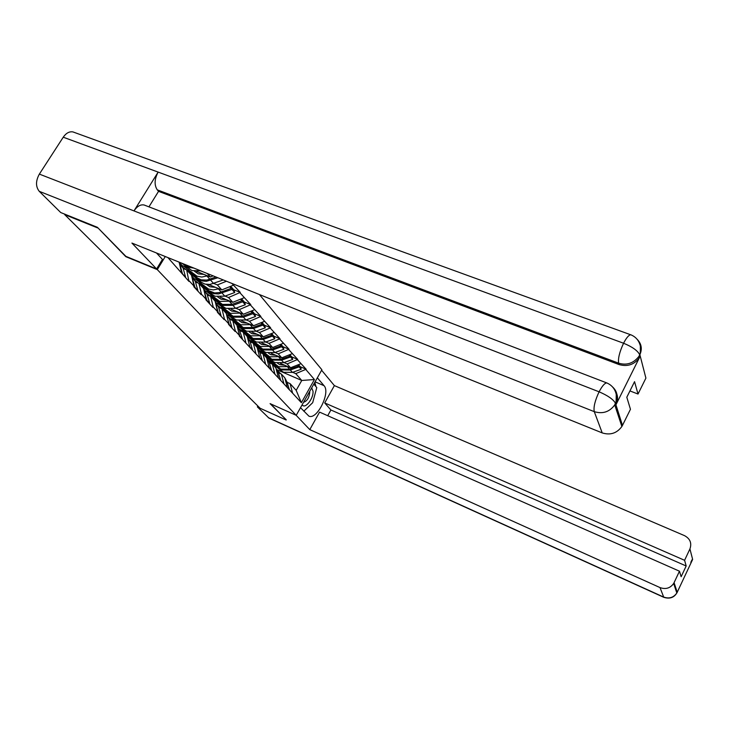 <?xml version="1.0" encoding="UTF-8"?>
<svg xmlns="http://www.w3.org/2000/svg" width="730" height="730" viewBox="0 0 730 730"><rect width="100%" height="100%" fill="white"/><g stroke="black" fill="none" stroke-linecap="round" stroke-linejoin="round"><path stroke-width="1.09" d="M97.701 227.623L125.825 256.686L157.297 269.616L296.216 415.324L321.884 369.754L259.424 294.546M157.297 269.616L165.272 256.54M167.918 257.608L188.924 281.388L186.661 269.908L183.194 268.503M231.921 283.441L240.289 292.42L233.773 289.774M225.032 296.088L228.526 297.521L240.289 292.42M240.024 292.876L250.782 304.656L244.358 302.028M235.79 308.224L239.23 309.648L250.782 304.656M250.527 305.103L260.884 316.437L254.551 313.827M246.156 319.904L249.532 321.31L260.884 316.437M260.628 316.875L270.611 327.779L264.37 325.188M256.13 331.155L259.46 332.551L270.611 327.779M270.355 328.208L279.982 338.711L273.832 336.138M265.747 342.005L269.023 343.383L279.982 338.711M279.736 339.131L289.025 349.25L282.957 346.695M275.027 352.462L278.249 353.831L289.025 349.25M288.788 349.67L297.749 359.425L291.772 356.888M283.979 362.554L287.146 363.914L297.749 359.425M297.521 359.835L306.18 369.252L300.276 366.734M292.63 372.309L295.75 373.651L306.18 369.252M305.952 369.654L314.429 379.536L301.371 402.704L292.611 393.196L290.075 383.624L287.109 382.337M189.216 280.913L194.061 286.169L193.769 286.653L201.17 294.674L201.453 294.199L206.106 299.254L205.823 299.72L212.932 307.43L213.206 306.965L217.668 311.81L217.394 312.276L224.219 319.676L224.493 319.22L228.791 323.883L228.517 324.339L235.087 331.457L235.352 331.009L239.476 335.499L239.221 335.946L292.611 393.196M186.661 269.908L191.497 275.237L194.061 286.169M182.016 265.51L187.719 267.819M196.68 271.441L210.395 276.998L207.32 273.513M201.453 294.199L198.888 283.359L195.485 281.962M198.888 283.359L203.542 288.469L206.106 299.254M210.395 276.998L213.16 275.867M190.275 273.887L191.178 274.252M213.835 283.468L217.394 284.919L226.464 281.232M194.043 278.577L199.354 280.74M208.643 284.536L221.801 289.91L217.394 284.919M213.206 306.965L210.632 296.28L207.284 294.893M210.632 296.28L215.104 301.189L217.668 311.81M221.801 289.91L233.427 285.193M201.799 286.562L202.694 286.926M205.449 291.078L210.532 293.168M220.113 297.119L232.761 302.32L228.526 297.521M224.493 319.22L221.92 308.69L218.626 307.312M221.92 308.69L226.218 313.407L228.791 323.883M232.761 302.32L244.176 297.712M212.886 298.752L213.762 299.118M216.381 303.096L221.309 305.14M231.136 309.21L243.309 314.256L239.23 309.648M235.352 331.009L232.779 320.625L229.539 319.265M232.779 320.625L236.912 325.169L239.476 335.499M243.309 314.256L254.524 309.757M223.572 310.496L224.42 310.852M226.921 314.666L231.684 316.656M241.74 320.862L253.456 325.753L249.532 321.31M245.791 342.352L243.227 332.113L240.033 330.763M243.227 332.113L247.205 336.484L249.77 346.668M253.456 325.753L264.479 321.355M233.855 321.811L234.695 322.158M237.049 325.735L238.555 327.451L237.077 325.826L241.685 327.761M251.932 332.077L263.238 336.831L259.46 332.551M255.847 353.274L253.292 343.173L250.144 341.841M253.292 343.173L257.124 347.389L259.679 357.435M263.238 336.831L274.069 332.524M243.774 332.716L244.605 333.062M247.269 336.758L251.339 338.474M261.751 342.89L272.664 347.516L269.023 343.383M265.547 363.796L262.982 353.84L259.889 352.508M262.982 353.84L266.678 357.901L269.233 367.81M272.664 347.516L283.313 343.301M253.346 343.246L254.159 343.584M257.006 347.261L260.656 348.812M271.213 353.32L281.762 357.819L278.249 353.831M274.891 373.942L272.336 364.124L269.288 362.81M272.336 364.124L275.904 368.039L278.449 377.821M281.762 357.819L292.237 353.685M262.061 353.174L263.393 353.749M266.121 357.28L269.653 358.804M280.347 363.385L290.549 367.765L287.146 363.914M283.906 383.743L281.36 374.043L278.358 372.738M281.36 374.043L284.81 377.83L287.346 387.475M290.549 367.765L300.851 363.713M271.04 363.011L272.308 363.558M277.035 369.781L301.764 380.467L295.75 373.651M290.075 383.624L296.179 390.34L301.764 380.467L314.429 379.536M301.371 402.704L296.179 390.34M296.216 415.324L270.082 403.626L286.269 419.823M286.16 420.015L260.145 408.271L64.715 214.647L97.546 227.879M181.505 272.546L179.115 262.125M268.257 360.282L281.415 370.922L269.872 360.739L280.804 369.106L289.6 369.197L298.406 366.068L297.502 365.027M266.687 357.527L278.641 366.706L287.921 366.633M277.628 363.312L279.8 364.681L284.8 365.292M281.415 370.922L283.669 372.282L292.42 372.382L301.18 369.27L299.108 366.88L298.643 364.845L298.168 365.018M279.271 368.55L281.534 369.909L290.312 370.01L299.108 366.88M284.919 378.268L286.99 381.927L289.454 389.939L287.301 387.557M301.18 369.27L300.714 367.245L298.643 364.845M277.692 370.95L280.676 373.733M298.114 364.79L298.406 366.068M258.977 350.181L272.6 361.177L260.856 350.82L271.925 359.269L280.849 359.343L289.801 356.14L288.834 355.026M257.58 347.507L269.689 356.787L279.115 356.687M268.54 353.238L270.876 354.725L275.94 355.337M272.6 361.177L274.891 362.554L283.769 362.637L292.675 359.461L290.531 356.979L290.065 354.917L289.564 355.09M270.383 358.722L272.673 360.1L281.588 360.173L290.531 356.979M276.022 368.495L278.23 372.327L280.703 380.44L278.431 377.848M292.675 359.461L292.21 357.399L290.065 354.917M268.649 361.049L271.679 363.841M289.491 354.771L289.801 356.14M249.341 339.705L263.484 351.094L251.521 340.536L262.727 349.077L271.797 349.123L280.895 345.856L279.855 344.67M248.145 337.123L260.409 346.504L269.981 346.376M259.113 342.799L261.623 344.414L266.769 345.016M263.484 351.094L265.802 352.48L274.818 352.535L283.87 349.296L281.643 346.732L281.178 344.633L280.658 344.825M261.185 348.548L263.512 349.935L272.564 349.989L281.643 346.732M266.806 358.366L269.16 362.381L271.642 370.612L269.096 367.254M283.87 349.296L283.404 347.206L281.178 344.633M259.278 350.792L262.353 353.566M280.566 344.387L280.895 345.856M241.201 330.334L254.04 340.645L241.849 329.887L253.201 338.519L262.408 338.537L271.66 335.198L270.547 333.929M238.363 326.365L250.791 335.855L260.528 335.69M249.35 331.977L252.032 333.729L257.27 334.322M254.04 340.645L256.385 342.041L265.537 342.078L274.745 338.766L272.436 336.101L271.971 333.984L271.432 334.176M251.649 338.008L254.013 339.413L263.202 339.441L272.436 336.101M257.243 347.882L259.761 352.079L262.252 360.419L259.88 357.846L259.223 355.629M239.34 328.838L240.69 329.923M274.745 338.766L274.279 336.649L271.971 333.984M249.56 340.171L252.671 342.918M271.314 333.628L271.66 335.198M231.611 319.685L244.24 329.814L231.821 318.855L243.318 327.569L252.671 327.56L262.079 324.147L260.902 322.788M228.225 315.214L240.827 324.804L250.709 324.613M239.212 320.753L242.086 322.642L247.406 323.235M244.24 329.814L246.621 331.228L255.92 331.228L265.282 327.843L262.891 325.087L262.426 322.934L261.86 323.135M241.767 327.077L244.158 328.491L253.493 328.491L262.891 325.087M247.333 337.005L250.016 341.394L252.516 349.843L250.062 347.179L248.976 343.511M228.955 317.55L229.43 317.933M265.282 327.843L264.817 325.699L262.426 322.934M239.476 329.148L242.634 331.858M261.714 322.459L262.079 324.147M222.468 309.292L234.084 318.581L221.418 307.403L233.071 316.209L242.57 316.172L252.142 312.677L250.874 311.217M217.713 303.643L230.479 313.334L240.526 313.106M228.682 309.091L231.775 311.144L237.177 311.719M234.084 318.581L236.493 320.005L245.946 319.977L255.463 316.51L252.982 313.654L252.516 311.473L251.932 311.683M231.519 315.743L233.938 317.167L243.418 317.139L252.982 313.654M238.555 327.451L242.415 338.884L239.86 336.11L238.336 330.882M255.463 316.51L254.998 314.338L252.516 311.473M229.019 317.705L232.204 320.379M251.759 310.87L252.142 312.677M302.165 404.758C304.93 409.667 313.763 398.507 313.006 391.161L311.683 387.858M303.543 402.312C307.102 401.144 309.164 397.786 309.739 392.247L309.639 391.49M313.791 384.117L316.784 387.575L312.686 402.686L303.808 411.2M300.523 407.678L308.854 416.109C316.948 420.288 330.799 392.43 324.029 385.677L317.34 377.812M296.115 415.279L309.785 429.623L319.567 412.112L679.466 571.198L674.073 582.677L677.212 592.267L692.542 559.654M679.466 571.198L681.136 576.727L686.173 565.987L330.9 409.986L327.715 415.717M330.9 409.986L324.704 402.923L334.386 385.604L684.539 535.656C690.142 538.703 691.94 543.129 689.932 548.923L684.585 560.302L324.704 402.923M321.611 370.247L334.386 385.604M309.785 429.623L660.011 587.586C665.714 589.603 670.268 588.225 673.662 583.443L674.073 582.677M268.257 417.615L663.534 597.021C669.091 599.002 673.525 597.669 676.82 593.015C673.936 597.706 669.592 599.138 663.78 597.313L268.932 418.08L257.371 406.865L257.863 405.999M686.173 565.987L684.585 560.302M286.233 419.887L270.629 403.873M257.371 406.865L259.871 407.988M303.972 411.045L309.648 405.606M314.466 396.135L315.451 392.512M315.953 386.608L314.822 382.283M677.011 592.669L677.312 592.167M692.186 560.275L692.624 559.372L689.932 548.923M156.603 268.959L131.92 243.072L602.214 432.908L594.275 411.656L39.256 191.324L60.736 212.549L97.409 227.322L125.879 256.349L156.603 268.959L162.443 259.396L156.475 252.991M637.171 339.331C641.515 343.784 642.409 348.913 639.872 354.716L645.904 378.122L638.02 394.036L629.944 390.933M39.256 191.324C35.597 186.67 35.624 180.921 39.356 174.105L133.982 210.906C137.103 206.298 140.461 204.327 144.056 204.975L145.17 205.404M614.806 390.203C617.981 394.638 618.401 399.41 616.074 404.52L639.443 357.609C634.352 364.644 627.563 366.953 619.058 364.562L158.547 191.351L157.269 189.855C154.139 185.064 154.431 179.142 158.136 172.097L63.245 137.204L39.356 174.105M63.245 137.204C66.12 133.079 69.341 131.318 72.918 131.911L74.332 132.422M619.058 364.562L618.648 363.175C617.909 358.54 619.551 351.897 623.566 343.237L158.136 172.097L133.982 210.906L599.093 391.809C607.707 395.505 613.145 399.274 615.399 403.115L622.462 425.407L621.869 426.493C616.886 433.273 610.335 435.409 602.214 432.908M638.02 394.036L634.553 381.662L626.805 397.239L630.455 409.293L622.462 425.407M158.547 191.351L148.938 206.855M157.269 189.855L618.648 363.175C626.833 365.593 633.64 363.266 639.078 356.204L639.589 355.264L639.955 356.669M639.653 354.561C640.21 355.072 640.438 352.216 640.338 345.993C639.005 340.563 635.812 336.822 630.756 334.769C628.813 334.942 626.413 337.771 623.566 343.237C632.18 346.777 637.536 350.564 639.635 354.588L639.589 355.264M211.773 297.53L223.535 306.919L210.623 295.513L222.422 304.41L232.076 304.346L241.822 300.769L240.471 299.209M206.791 291.626L219.73 301.426L229.95 301.161M217.741 296.982L221.053 299.2L226.555 299.765M223.535 306.919L225.981 308.352L235.58 308.297L245.271 304.748L242.698 301.782L242.232 299.565L241.612 299.793M220.871 303.972L223.325 305.414L232.961 305.35L242.698 301.782M226.373 314.028L229.403 318.8L231.921 327.487L229.275 324.613L227.267 317.696M245.271 304.748L244.805 302.548L242.232 299.565M218.142 305.824L221.363 308.452M241.411 298.826L241.822 300.769M200.668 285.311L212.576 294.801L209.811 291.735L199.409 283.167L208.871 290.695L214.666 292.958L219.721 292.52L231.1 288.387L229.649 286.726M195.439 279.152L208.561 289.053L213.297 289.92L218.964 288.751M206.362 284.399L209.921 286.78L215.514 287.337M212.576 294.801L215.058 296.252L224.822 296.17L234.686 292.529L232.003 289.436L231.538 287.2L230.899 287.438M209.811 291.735L213.571 293.624L218.452 293.971L232.003 289.436M217.129 303.908L215.268 301.873L218.498 306.846L221.026 315.661L218.27 312.668L215.77 303.926M234.686 292.529L234.22 290.294L231.538 287.2M206.836 293.469L210.085 296.051M230.662 286.315L231.1 288.387M189.125 272.618L201.188 282.209L198.314 279.024L187.747 270.328L197.337 277.938L201.151 279.846L206.864 280.074L215.961 276.998M183.641 266.167L196.954 276.186L201.763 277.044L207.53 275.83M194.527 271.295L198.341 273.878L204.026 274.416M201.188 282.209L204.984 284.107L209.939 284.445L223.298 279.964M198.314 279.024L202.119 280.922L206.353 281.324L217.823 277.747M203.898 289.372L207.156 294.418L203.999 290.412M204.281 291.27L206.818 300.24L209.683 303.351L207.156 294.418M195.074 280.621L198.35 283.14M185.247 264.598L190.995 266.924M182.007 263.293L191.899 270.584L200.714 270.839M184.425 264.269L188.906 267.271L193.979 268.129M192.063 276.369L193.961 278.459L195.348 281.479L191.871 276.807M192.364 278.203L194.901 287.301L197.885 290.54L195.348 281.479M182.819 267.253L186.114 269.689M179.735 262.827L181.661 264.944L183.057 268.001L179.945 264.588L179.261 262.763M179.945 264.588L182.482 273.823L185.593 277.199L183.057 268.001M278.541 367.738L276.369 365.338M286.99 381.927L285.439 380.23M292.42 372.382L290.312 370.01M289.6 369.197L287.465 366.798M269.625 357.892L267.381 355.401M278.23 372.327L276.542 370.475M283.769 362.637L281.588 360.173M280.849 359.343L278.65 356.851M260.4 347.681L258.073 345.107M269.16 362.381L267.317 360.365M274.818 352.535L272.564 349.989M271.797 349.123L269.507 346.549M250.846 337.114L248.428 334.44M259.761 352.079L257.763 349.889M265.537 342.078L263.202 339.441M262.408 338.537L260.035 335.873M240.927 326.146L238.427 323.381M250.016 341.394L247.844 339.021M255.92 331.228L253.493 328.491M252.671 327.56L250.207 324.795M230.643 314.776L228.043 311.902M239.896 330.316L237.551 327.733M245.946 319.977L243.418 317.139M242.57 316.172L240.015 313.298M663.78 597.313L660.011 587.586M315.086 381.827L324.029 385.677M673.662 583.443L676.82 593.015L677.212 592.267M690.963 562.009L692.451 559.746M616.074 404.52L615.49 403.316M615.372 403.781L614.742 404.904C609.541 411.957 602.715 414.202 594.275 411.656C593.362 407.249 594.977 400.633 599.093 391.809C602.168 385.969 604.723 383.013 606.785 382.931L607.415 383.195M72.918 131.911L631.496 335.061M612.598 386.973C617.306 391.362 618.328 396.773 615.645 403.225M219.967 302.968L217.266 299.984M229.403 318.8L226.857 316.017M235.58 308.297L232.961 305.35M232.076 304.346L229.421 301.353M208.871 290.695L206.061 287.593M218.498 306.846L215.742 303.835M224.822 296.17L222.102 293.095M221.172 292.055L218.416 288.943M197.337 277.938L194.417 274.708M213.625 283.55L210.797 280.356M209.839 279.271L206.964 276.04M189.344 269.105L186.351 265.793M285.695 379.244L284.974 378.45M276.925 369.608L276.068 368.668M267.846 359.635L266.842 358.54M258.429 349.296L257.288 348.037M248.674 338.574L247.37 337.141M691.985 559.828L690.799 562.365M615.417 403.088C615.974 403.626 616.257 400.743 616.248 394.428C614.989 388.926 611.84 385.102 606.785 382.931L144.056 204.975M639.644 354.598L639.078 356.204L639.443 357.609M615.408 403.124L614.742 404.904L621.869 426.493M228.043 315.907L226.382 314.082M205.769 291.434L203.707 289.162M193.961 278.459L191.661 275.94M181.661 264.944L179.115 262.152"/></g></svg>
